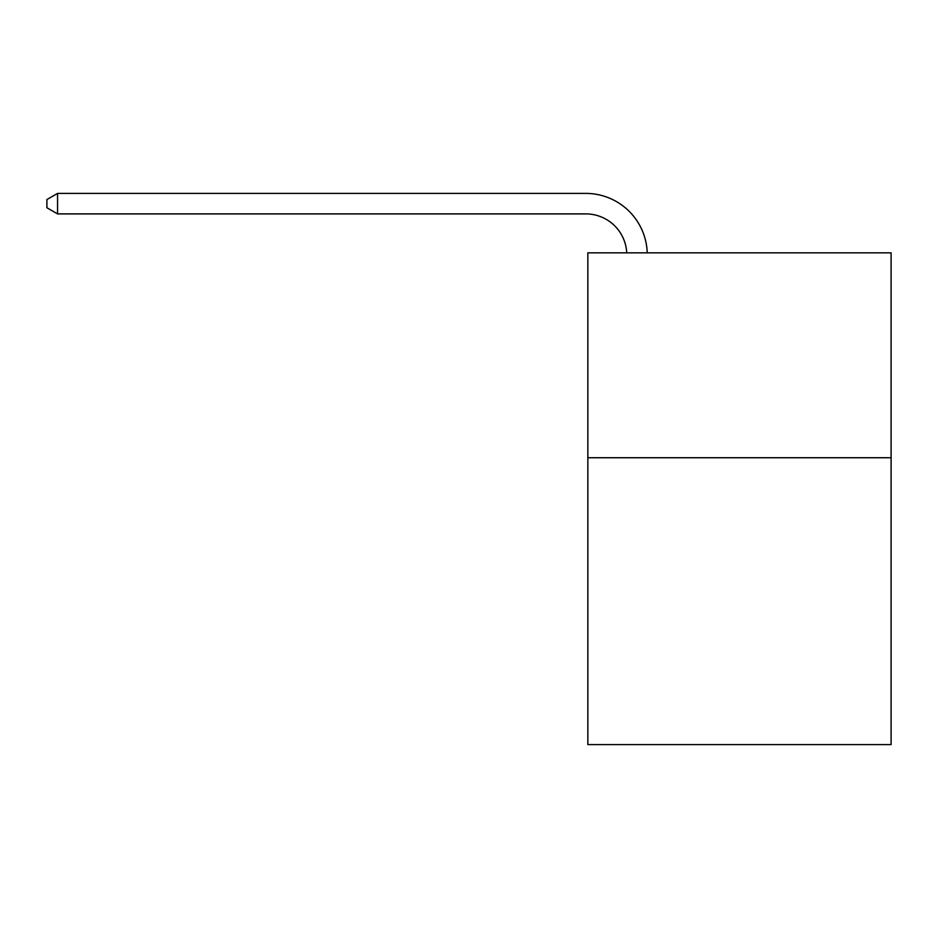 <?xml version="1.0" encoding="UTF-8"?>
<svg xmlns="http://www.w3.org/2000/svg" width="938" height="938" viewBox="0 0 938 938"><rect width="100%" height="100%" fill="white"/><g stroke="black" fill="none" stroke-linecap="round" stroke-linejoin="round"><path stroke-width="1.41" d="M891.1 457.732L891.1 744.596L587.845 744.596L587.845 252.826L891.1 252.826L891.1 457.732L587.845 457.732M626.725 252.826A40.979 40.979 -50.7 0 0 585.793 213.899L57.558 213.899L46.9 207.744L46.9 199.548L57.558 193.404L585.793 193.404A61.474 61.474 129.3 0 1 647.232 252.826M57.558 193.404L57.558 213.899"/></g></svg>
